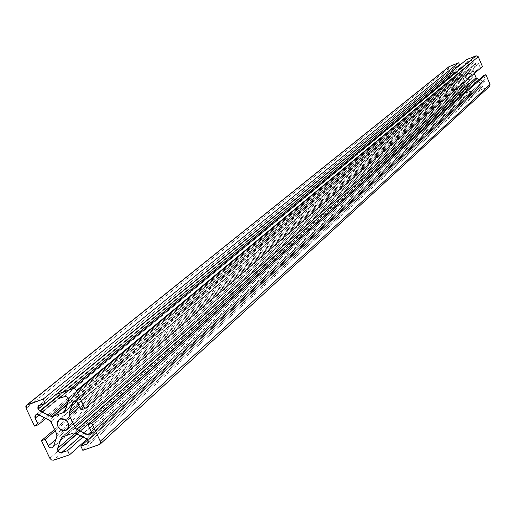 <?xml version="1.0" encoding="UTF-8"?>
<svg xmlns="http://www.w3.org/2000/svg" width="516" height="516" viewBox="0 0 516 516"><rect width="100%" height="100%" fill="white"/><g stroke="black" fill="none" stroke-linecap="round" stroke-linejoin="round"><path stroke-width="0.39" stroke-dasharray="2.58 1.94" d="M470.528 79.696L68.325 428.235L470.528 79.696L467.96 79.632L466.425 78.348L465.871 75.8L466.754 74.091L467.825 73.382L466.948 73.911C465.051 77.69 466.245 79.619 470.528 79.696L471.437 79.148C473.295 75.368 472.088 73.446 467.825 73.382L470.398 73.446L472.256 75.323L472.308 77.91L470.528 79.696M60.308 418.973L467.825 73.382L60.308 418.973M49.807 458.266L460.188 96.15L456.021 86.449L54.567 429.454L456.021 86.449L460.343 96.44L462.02 97.176L471.798 93.383L470.818 91.087L466.677 92.583L465.135 91.487L465.11 90.236L468.038 83.566L475.455 80.741L482.428 83.695L483.163 84.805L482.744 86.275L478.674 88.004L479.661 90.3L82.831 450.339L479.661 90.3L489.213 86.553L479.661 90.3L478.674 88.004L87.784 439.929L478.674 88.004L482.221 86.617L88.184 442.934L482.692 86.32L483.066 84.495L88.088 440.477L483.066 84.495L88.049 440.393L483.047 84.45L482.144 83.534L86.372 438.671L482.144 83.534L476.081 80.883L75.523 433.24L476.081 80.883L474.83 80.851L73.349 433.034L474.83 80.851L468.322 83.424L62.352 436.8L467.877 83.689L62.752 436.665L467.457 84.282L465.11 90.236L75.097 433.059L465.11 90.236L465.135 91.487L76.813 433.885L465.135 91.487L76.897 433.924L465.155 91.532L467.296 92.474L80.638 435.801L467.296 92.474L470.818 91.087L82.947 436.955L470.818 91.087L471.798 93.383L462.323 97.092L53.606 460.188L462.323 97.092L460.188 96.15L49.807 458.266M489.213 86.553L99.04 444.876L489.697 86.256M466.541 59.63L467.528 61.933L471.695 60.404L473.243 61.501L473.269 62.765L470.56 69.299L462.91 72.343L456.247 69.563L455.383 68.738L456.247 69.563L57.399 396.423L456.247 69.563L462.284 72.201L68.293 401.409L462.284 72.201L463.529 72.234L67.403 404.125L463.529 72.234L470.037 69.641L64.926 411.568L470.463 69.389L65.106 411.149L470.902 68.77L473.269 62.765L68.512 400.751L473.269 62.765L473.243 61.501L68.318 398.5L473.224 61.456L68.273 398.417L473.224 61.456L471.069 60.52L64.416 396.494L471.069 60.52L467.528 61.933L58.431 398.61L467.528 61.933L466.541 59.63M455.331 68.622L455.299 67.351L455.88 66.629L459.679 65.074L456.157 66.48L39.261 405.382L456.157 66.48L455.325 68.609L45.118 403.312L455.331 68.622M448.83 66.796L448.281 67.738L448.398 68.692L452.577 78.426L454.802 77.535L453.151 73.614L453.364 72.388L454.08 71.801L455.364 71.814L462.143 75.078L465.29 82.663L462.497 89.758L461.317 90.223L460.156 89.713L458.247 85.566L456.021 86.449L458.247 85.566L55.206 430.796L458.247 85.566L459.795 89.178L55.863 439.361L459.795 89.178L461.93 90.113L53.458 446.663L461.975 90.1L53.425 446.727L462.42 89.829L53.554 446.405L462.839 89.236L465.18 83.289L56.902 436.188L465.18 83.289L465.155 82.038L56.708 433.969L465.155 82.038L462.297 75.362L50.961 421.83L462.297 75.362L461.401 74.459L49.297 420.114L461.401 74.459L455.364 71.814L38.545 414.735L455.364 71.814L454.125 71.788L36.391 414.535L454.08 71.801L36.32 414.561L454.08 71.801L453.248 73.923L39.061 414.993L453.248 73.923L454.802 77.535L45.905 418.418L454.802 77.535L452.577 78.426L448.398 68.692L26.129 408.395L448.398 68.692L448.836 66.79M483.634 75.536L485.285 79.483L484.859 80.954L483.35 81.386L479.087 79.554L483.041 81.283L91.28 431.557L483.041 81.283L484.292 81.315L91.287 433.711L484.337 81.296L91.255 433.788L484.801 81.012L485.182 79.167L91.171 431.292L485.182 79.167L483.634 75.536M474.294 73.562L473.101 70.079L475.9 63.236L477.094 62.758L478.268 63.268L480.183 67.454L482.441 66.558L480.183 67.454L81.096 409.885L480.183 67.454L478.629 63.81L77.968 403.228L478.629 63.81L476.474 62.875L74.098 401.306L476.429 62.888L74.02 401.332L476.429 62.888L74.491 401.203L475.558 63.765L473.185 69.77L78.806 405.015L473.185 69.77L473.211 71.027L79.606 406.711L473.211 71.027L474.294 73.562M34.533 426.087L452.577 78.426L34.533 426.087M87.043 439.103L471.798 93.383L87.043 439.103M58.869 419.785L466.948 73.911M67.273 429.589L471.437 79.148M482.692 86.32L87.656 443.663M467.877 83.689L61.617 437.22M462.42 89.829L52.916 447.391M453.674 72.04L35.662 414.928M455.763 66.719L38.616 405.737M470.463 69.389L64.416 412.187M476.004 63.146L73.324 401.725M484.801 81.012L90.726 434.504"/><path stroke-width="0.77" d="M65.745 430.473C58.308 429.828 56.012 426.268 58.85 419.805L61.372 418.734L63.655 418.94L65.835 420.03L67.596 421.836L68.654 424.088L68.86 426.429L68.17 428.512L66.706 430.015L64.674 430.712L62.404 430.499L60.224 429.409L58.469 427.603L57.411 425.365L57.205 423.023L57.882 420.94L60.308 418.973C67.719 419.585 70.034 423.133 67.254 429.609L65.745 430.473L68.325 428.235L65.745 430.473M76.484 390.586L478.255 56.741L482.441 66.558L84.927 408.549L76.484 390.586L75.31 389.174L73.678 388.535L56.444 394.398L58.431 398.61L65.487 396.365L67.112 397.004L68.318 398.5L68.512 400.751L65.106 411.149L63.7 412.594L51.658 416.554L39.281 410.536L37.874 408.491L37.881 406.821L38.41 405.931L45.189 403.286L43.202 399.094L27.296 404.731L449.223 66.57L458.692 62.771L43.202 399.094L26.445 405.279L25.813 406.698L26.129 408.395L34.533 426.087L38.261 424.791L34.83 417.089L35.153 415.515L35.856 414.787L38.003 414.522L50.265 420.83L56.708 433.969L56.902 436.188L53.554 446.405L52.174 447.817L50.491 447.849L48.981 446.921L45.182 439.38L41.448 440.664L49.807 458.266L51.465 459.969L53.606 460.188L69.557 454.809L67.59 450.649L60.598 452.771L58.14 451.261L57.489 448.972L61.494 437.342L73.349 433.034L75.523 433.24L86.372 438.671L88.049 440.393L88.391 442.173L87.333 443.908L80.864 446.159L82.831 450.339L99.917 444.334L100.581 442.915L100.278 441.212L91.88 423.346L88.049 424.662L91.48 432.434L91.132 434.008L90.41 434.743L88.223 435.001L75.833 428.635L69.383 415.425L69.189 413.187L72.608 402.79L74.02 401.332L75.736 401.287L77.265 402.216L81.096 409.885L84.927 408.549L76.484 390.586L478.255 56.741L477.887 56.199L476.094 55.805L466.541 59.63L476.094 55.805L72.601 388.671L74.794 388.858L76.484 390.586M26.658 405.086L26.129 408.395L34.533 426.087L38.261 424.791L45.905 418.418L38.261 424.791L35.146 418.218L39.061 414.993L35.146 418.218L35.649 414.935L36.391 414.535L38.545 414.735L49.297 420.114L50.961 421.83L56.708 433.969L56.902 436.188L53.554 446.405L52.174 447.817L53.458 446.663L52.097 447.843L50.884 447.94L49.375 447.269L48.291 445.927L55.863 439.361L48.291 445.927L45.182 439.38L55.206 430.796L45.182 439.38L41.448 440.664L54.567 429.454L41.448 440.664L49.807 458.266L51.465 459.969L53.606 460.188L69.557 454.809L87.043 439.103L69.557 454.809L67.59 450.649L61.365 452.732L59.804 452.584L57.998 451.042L57.605 448.443L61.617 437.22L73.349 433.034L75.523 433.24L86.372 438.671L88.049 440.393L87.649 443.67L80.864 446.159L82.831 450.339L99.846 444.405L489.697 86.256L490.065 84.431L485.891 74.646L483.634 75.536L88.049 424.662L91.171 431.292L90.719 434.511L89.861 434.988L87.675 434.782L76.813 429.357L75.136 427.635L69.383 415.425L69.189 413.187L73.311 401.732L75.33 401.196L77.142 402.093L81.096 409.885L84.927 408.549L482.441 66.558L478.255 56.741L476.094 55.805L72.601 388.671L56.444 394.398L466.541 59.63L56.444 394.398L58.431 398.61L65.326 396.359L67.183 397.056L68.318 398.5L68.512 400.751L64.41 412.194L52.716 416.425L50.555 416.231L39.79 410.852L38.087 409.053L38.603 405.744L45.189 403.286L43.202 399.094L458.692 62.771L448.83 66.796L26.658 405.086L448.836 66.79M455.383 68.738L38.126 409.136L455.383 68.738M459.679 65.074L458.692 62.771L459.679 65.074L45.189 403.286L459.679 65.074M489.742 86.211L490.065 84.431L100.278 441.212L99.846 444.405M479.087 79.554L476.229 78.006L474.294 73.562L476.075 77.716L75.136 427.635L476.075 77.716L476.971 78.632L76.813 429.357L476.971 78.632L479.087 79.554M490.065 84.431L100.278 441.212L91.88 423.346L485.891 74.646L490.065 84.431M87.784 439.929L80.864 446.159L87.784 439.929M88.184 442.934L86.862 444.128L88.184 442.934M62.752 436.665L60.959 438.226L62.752 436.665M75.097 433.059L57.605 448.443L75.097 433.059M76.813 433.885L57.798 450.649L76.813 433.885M76.897 433.924L57.837 450.732L76.897 433.924M80.638 435.801L61.656 452.655L80.638 435.801M82.947 436.955L67.59 450.649L82.947 436.955M45.118 403.312L38.087 409.053L45.118 403.312M57.399 396.423L39.79 410.852L57.399 396.423M68.293 401.409L50.555 416.231L68.293 401.409M67.403 404.125L52.716 416.425L67.403 404.125M64.926 411.568L63.7 412.594L64.926 411.568M74.491 401.203L72.608 402.79L74.491 401.203M78.806 405.015L69.189 413.187L78.806 405.015M79.606 406.711L69.383 415.425L79.606 406.711M91.28 431.557L87.675 434.782L91.28 431.557M91.287 433.711L89.861 434.988L91.287 433.711M91.255 433.788L89.939 434.962L91.255 433.788M485.891 74.646L91.88 423.346L88.049 424.662L483.634 75.536L485.891 74.646"/></g></svg>
